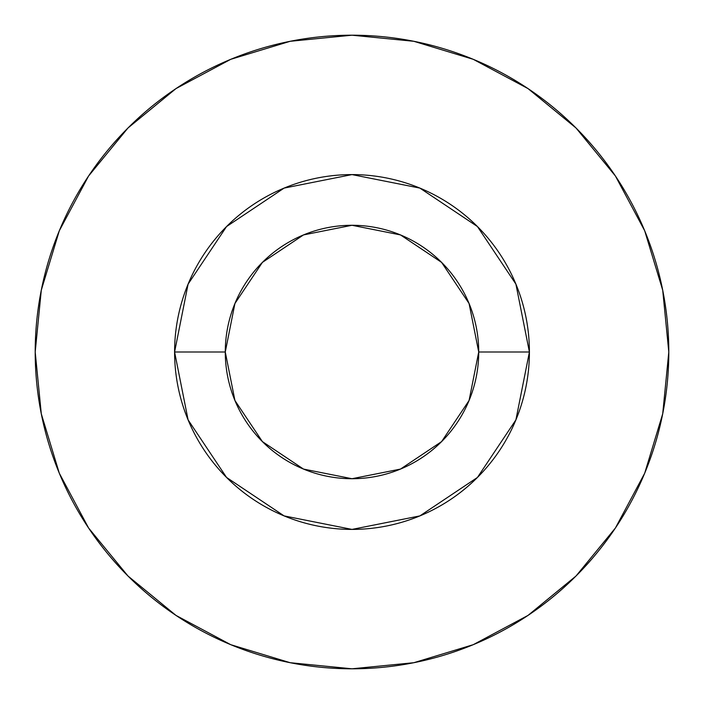 <?xml version="1.0" encoding="UTF-8"?>
<svg xmlns="http://www.w3.org/2000/svg" width="704" height="704" viewBox="0 0 704 704"><rect width="100%" height="100%" fill="white"/><g stroke="black" fill="none" stroke-linecap="round" stroke-linejoin="round"><path stroke-width="0.53" stroke-dasharray="3.52 2.64" d="M225.28 352A126.72 126.72 0 0 0 352 478.72A126.72 126.72 0 0 0 478.72 352A126.72 126.72 0 0 0 352 225.28A126.72 126.72 0 0 0 225.28 352A126.72 126.72 0 0 0 352 478.72A126.72 126.72 0 0 0 478.72 352A126.72 126.72 0 0 0 352 225.28A126.72 126.72 0 0 0 225.28 352M615.349 528.088L644.688 473.238L662.71 413.802L668.8 352A316.8 316.8 0 0 0 352 35.2A316.8 316.8 0 0 0 35.2 352A316.8 316.8 0 0 0 352 668.8A316.8 316.8 0 0 0 668.8 352L662.71 290.198L644.688 230.762L615.41 175.991M528.088 88.651L473.238 59.312L413.802 41.29L352 35.2L290.198 41.29L230.762 59.312L175.991 88.59M88.651 175.912L59.312 230.762L41.29 290.198L35.2 352L41.29 413.802L59.312 473.238L88.59 528.009M175.912 615.349L230.762 644.688L290.198 662.71L352 668.8L413.802 662.71L473.238 644.688L528.009 615.41"/><path stroke-width="1.06" d="M478.72 352L529.408 352A177.408 177.408 0 0 1 352 529.408A177.408 177.408 0 0 1 174.592 352L225.28 352A126.72 126.72 0 0 1 352 225.28A126.72 126.72 0 0 1 478.72 352A126.72 126.72 0 0 1 352 478.72A126.72 126.72 0 0 1 225.28 352L234.925 400.497L262.398 441.602L303.503 469.075L352 478.72L400.497 469.075L441.602 441.602L469.075 400.497L478.72 352L469.075 303.503L441.602 262.398L400.497 234.925L352 225.28L303.503 234.925L262.398 262.398L234.925 303.503L225.28 352L174.592 352L188.1 284.108L226.556 226.556L284.108 188.1L352 174.592L419.892 188.1L477.444 226.556L515.9 284.108L529.408 352L515.9 419.892L477.444 477.444L419.892 515.9L352 529.408L284.108 515.9L226.556 477.444L188.1 419.892L174.592 352A177.408 177.408 0 0 1 352 174.592A177.408 177.408 0 0 1 529.408 352L478.72 352M35.2 352A316.8 316.8 0 0 1 352 35.2A316.8 316.8 0 0 1 668.8 352A316.8 316.8 0 0 1 352 668.8A316.8 316.8 0 0 1 35.2 352L41.29 413.802L59.312 473.238L88.59 528.009L127.987 576.013L175.991 615.41L230.762 644.688L290.198 662.71L352 668.8L413.802 662.71L473.238 644.688L528.009 615.41L576.013 576.013L615.41 528.009L644.688 473.238L662.71 413.802L668.8 352L662.71 290.198L644.688 230.762L615.41 175.991L576.013 127.987L528.009 88.59L473.238 59.312L413.802 41.29L352 35.2L290.198 41.29L230.762 59.312L175.991 88.59L127.987 127.987L88.59 175.991L59.312 230.762L41.29 290.198L35.2 352M615.41 175.991L576.013 127.987L528.088 88.651M175.991 88.59L127.987 127.987L88.651 175.912M88.59 528.009L127.987 576.013L175.912 615.349M528.009 615.41L576.013 576.013L615.349 528.088"/></g></svg>

